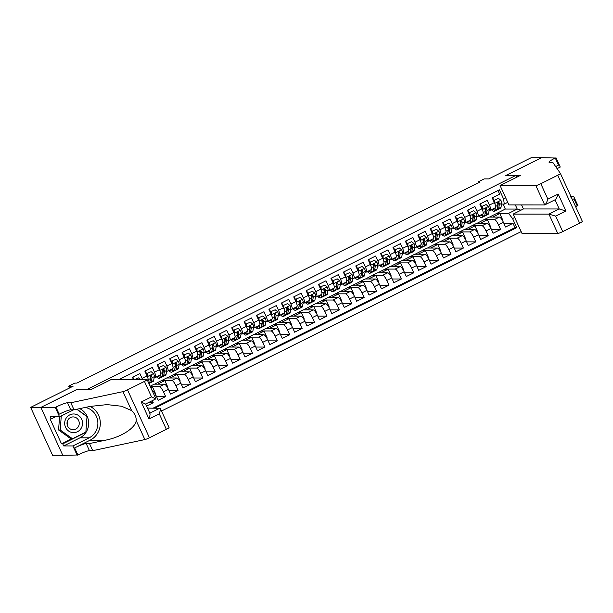 <?xml version="1.0" encoding="UTF-8"?>
<svg xmlns="http://www.w3.org/2000/svg" width="613" height="613" viewBox="0 0 613 613"><rect width="100%" height="100%" fill="white"/><g stroke="black" fill="none" stroke-linecap="round" stroke-linejoin="round"><path stroke-width="0.92" d="M161.495 411.024L521.165 231.622M62.787 455.298L52.588 455.298L30.65 407.384L73.139 386.19L68.618 386.19L69.461 388.029M516.544 177.333L515.702 175.494L505.832 175.494L541.501 157.702L531.226 157.702L488.73 178.889L484.209 178.889L478.01 181.984L478.385 182.82M76.64 389.692L40.933 407.384L30.65 407.384M498.001 190.528L499.664 194.16L492.224 197.876L494.385 202.604L489.427 205.079A5.739 1.487 63.5 0 1 490.346 210.213A5.739 1.487 63.5 0 1 490.155 210.259L489.166 210.259M489.427 205.079L487.258 200.351L479.818 204.06L481.979 208.788L477.021 211.263A5.739 1.487 63.5 0 1 477.941 216.404A5.739 1.487 63.5 0 1 477.749 216.443L476.761 216.443M477.021 211.263L474.853 206.535L467.412 210.251L469.573 214.979L464.616 217.454A5.739 1.487 63.5 0 1 465.535 222.588A5.739 1.487 63.5 0 1 465.344 222.634L464.355 222.634M464.616 217.454L462.447 212.726L455.007 216.443L457.168 221.163L452.21 223.638A5.739 1.487 63.5 0 1 453.122 228.779A5.739 1.487 63.5 0 1 452.938 228.818L451.95 228.818M452.21 223.638L450.042 218.918L442.601 222.626L444.762 227.354L439.805 229.829A5.739 1.487 63.5 0 1 440.716 234.963A5.739 1.487 63.5 0 1 440.532 235.009L439.544 235.009M439.805 229.829L437.636 225.101L430.196 228.818L432.357 233.538L427.399 236.02A5.739 1.487 63.5 0 1 428.311 241.154A5.739 1.487 63.5 0 1 428.127 241.193L427.138 241.193M427.399 236.02L425.23 231.293L417.79 235.001L419.951 239.729L414.993 242.204A5.739 1.487 63.5 0 1 415.905 247.338A5.739 1.487 63.5 0 1 415.721 247.384L414.733 247.384M414.993 242.204L412.825 237.476L405.385 241.193L407.545 245.92L402.588 248.395A5.739 1.487 63.5 0 1 403.5 253.529A5.739 1.487 63.5 0 1 403.308 253.575L402.327 253.575M402.588 248.395L400.419 243.667L392.979 247.376L395.14 252.104L390.182 254.579A5.739 1.487 63.5 0 1 391.094 259.72A5.739 1.487 63.5 0 1 390.902 259.759L389.922 259.759M390.182 254.579L388.014 249.851L380.573 253.567L382.734 258.295L377.777 260.77A5.739 1.487 63.5 0 1 378.688 265.904A5.739 1.487 63.5 0 1 378.497 265.95L377.516 265.95M377.777 260.77L375.608 256.042L368.168 259.759L370.329 264.479L365.371 266.954A5.739 1.487 63.5 0 1 366.283 272.095A5.739 1.487 63.5 0 1 366.091 272.134L365.11 272.134M365.371 266.954L363.202 262.234L355.762 265.942L357.923 270.67L352.965 273.145A5.739 1.487 63.5 0 1 353.877 278.279A5.739 1.487 63.5 0 1 353.686 278.325L352.705 278.325M352.965 273.145L350.797 268.417L343.357 272.134L345.517 276.854L340.56 279.336A5.739 1.487 63.5 0 1 341.472 284.47A5.739 1.487 63.5 0 1 341.28 284.509L340.299 284.509M340.56 279.336L338.391 274.609L330.951 278.317L333.112 283.045L328.154 285.52A5.739 1.487 63.5 0 1 329.066 290.654A5.739 1.487 63.5 0 1 328.875 290.7L327.894 290.7M328.154 285.52L325.986 280.792L318.545 284.509L320.706 289.236L315.749 291.711A5.739 1.487 63.5 0 1 316.66 296.845A5.739 1.487 63.5 0 1 316.469 296.891L315.488 296.891M315.749 291.711L313.58 286.984L306.14 290.692L308.301 295.42L303.343 297.895A5.739 1.487 63.5 0 1 304.255 303.037A5.739 1.487 63.5 0 1 304.063 303.075L303.083 303.075M303.343 297.895L301.175 293.167L293.734 296.884L295.895 301.611L290.93 304.086A5.739 1.487 63.5 0 1 291.849 309.22A5.739 1.487 63.5 0 1 291.658 309.266L290.677 309.266M290.93 304.086L288.769 299.359L281.329 303.075L283.49 307.795L278.524 310.27A5.739 1.487 63.5 0 1 279.444 315.411A5.739 1.487 63.5 0 1 279.252 315.45L278.271 315.45M278.524 310.27L276.363 305.55L268.923 309.259L271.084 313.986L266.119 316.461A5.739 1.487 63.5 0 1 267.038 321.595A5.739 1.487 63.5 0 1 266.847 321.641L265.866 321.641M266.119 316.461L263.958 311.733L256.518 315.45L258.678 320.178L253.713 322.653A5.739 1.487 63.5 0 1 254.633 327.786A5.739 1.487 63.5 0 1 254.441 327.825L253.46 327.825M253.713 322.653L251.552 317.925L244.112 321.633L246.273 326.361L241.307 328.836A5.739 1.487 63.5 0 1 242.227 333.97A5.739 1.487 63.5 0 1 242.035 334.016L241.055 334.016M241.307 328.836L239.147 324.108L231.706 327.825L233.867 332.553L228.902 335.027A5.739 1.487 63.5 0 1 229.821 340.161A5.739 1.487 63.5 0 1 229.63 340.207L228.649 340.207M228.902 335.027L226.741 330.3L219.301 334.008L221.462 338.736L216.496 341.211A5.739 1.487 63.5 0 1 217.416 346.353A5.739 1.487 63.5 0 1 217.224 346.391L216.243 346.391M216.496 341.211L214.335 336.483L206.895 340.2L209.056 344.927L204.091 347.402A5.739 1.487 63.5 0 1 205.01 352.536A5.739 1.487 63.5 0 1 204.819 352.582L203.838 352.582M204.091 347.402L201.93 342.675L194.49 346.391L196.65 351.111L191.685 353.586A5.739 1.487 63.5 0 1 192.605 358.728A5.739 1.487 63.5 0 1 192.413 358.766L191.432 358.766M191.685 353.586L189.524 348.866L182.084 352.575L184.245 357.302L179.28 359.777A5.739 1.487 63.5 0 1 180.199 364.911A5.739 1.487 63.5 0 1 180.007 364.957L179.027 364.957M179.28 359.777L177.119 355.05L169.671 358.766L171.839 363.494L166.874 365.969A5.739 1.487 63.5 0 1 167.793 371.103A5.739 1.487 63.5 0 1 167.602 371.141L166.621 371.141M166.874 365.969L164.713 361.241L157.265 364.95L159.434 369.677L154.468 372.152A5.739 1.487 63.5 0 1 155.388 377.286A5.739 1.487 63.5 0 1 155.196 377.332L154.215 377.332M154.468 372.152L152.308 367.425L144.86 371.141L147.028 375.869L142.063 378.344A5.739 1.487 63.5 0 1 142.576 379.547M142.063 378.344L139.902 373.616L132.454 377.324L133.473 379.547M146.584 406.067L153.242 402.749L148.17 402.749M152.039 390.366A5.739 1.487 -116.5 0 1 156.039 395.546L158.2 400.274L165.648 396.557L156.499 396.557M150.139 386.221L154.231 384.175L164.43 384.182A5.739 1.487 -116.5 0 1 168.445 389.362L170.606 394.082L178.054 390.374L168.904 390.374M154.545 384.175L166.636 377.991L176.835 377.991A5.739 1.487 -116.5 0 1 180.85 383.171L183.011 387.899L190.459 384.182L181.31 384.182M166.951 377.991L179.042 371.8L189.241 371.807A5.739 1.487 -116.5 0 1 193.256 376.987L195.417 381.707L202.865 377.999L193.716 377.999M179.356 371.8L191.448 365.616L201.646 365.616A5.739 1.487 -116.5 0 1 205.661 370.796L207.822 375.524L215.27 371.807L206.121 371.807M191.762 365.616L203.853 359.425L214.052 359.425A5.739 1.487 -116.5 0 1 218.067 364.605L220.228 369.332L227.676 365.624L218.527 365.616M204.167 359.425L216.259 353.241L226.458 353.241A5.739 1.487 -116.5 0 1 230.473 358.421L232.634 363.149L240.081 359.433L230.932 359.433M216.581 353.241L228.664 347.05L238.863 347.05A5.739 1.487 -116.5 0 1 242.878 352.23L245.039 356.958L252.487 353.241L243.338 353.241M228.986 347.05L241.07 340.859L251.269 340.866A5.739 1.487 -116.5 0 1 255.284 346.046L257.445 350.766L264.893 347.058L255.744 347.058M241.392 340.859L253.476 334.675L263.674 334.675A5.739 1.487 -116.5 0 1 267.689 339.855L269.85 344.583L277.298 340.866L268.149 340.866M253.797 334.675L265.881 328.484L276.08 328.491A5.739 1.487 -116.5 0 1 280.095 333.671L282.256 338.391L289.704 334.683L280.555 334.683M266.203 328.484L278.287 322.3L288.485 322.3A5.739 1.487 -116.5 0 1 292.501 327.48L294.661 332.208L302.109 328.491L292.968 328.491M278.608 322.3L290.692 316.109L300.891 316.109A5.739 1.487 -116.5 0 1 304.906 321.289L307.067 326.016L314.515 322.308L305.374 322.3M291.014 316.109L303.098 309.925L313.297 309.925A5.739 1.487 -116.5 0 1 317.312 315.105L319.48 319.833L326.921 316.116L317.779 316.116M303.42 309.925L315.503 303.734L325.702 303.734A5.739 1.487 -116.5 0 1 329.717 308.914L331.886 313.641L339.326 309.925L330.185 309.925M315.825 303.734L327.909 297.543L338.108 297.55A5.739 1.487 -116.5 0 1 342.123 302.73L344.291 307.45L351.732 303.741L342.59 303.741M328.231 297.543L340.315 291.359L350.513 291.359A5.739 1.487 -116.5 0 1 354.529 296.539L356.697 301.267L364.137 297.55L354.996 297.55M340.636 291.359L352.72 285.168L362.919 285.175A5.739 1.487 -116.5 0 1 366.934 290.355L369.103 295.075L376.543 291.367L367.402 291.367M353.042 285.168L365.126 278.984L375.325 278.984A5.739 1.487 -116.5 0 1 379.34 284.164L381.508 288.892L388.949 285.175L379.807 285.175M365.448 278.984L377.531 272.793L387.73 272.793A5.739 1.487 -116.5 0 1 391.745 277.973L393.914 282.7L401.354 278.992L392.213 278.984M377.853 272.793L389.937 266.609L400.136 266.609A5.739 1.487 -116.5 0 1 404.151 271.789L406.319 276.517L413.76 272.8L404.618 272.8M390.259 266.609L402.343 260.418L412.541 260.418A5.739 1.487 -116.5 0 1 416.556 265.598L418.725 270.325L426.165 266.609L417.024 266.609M402.664 260.418L414.748 254.226L424.947 254.234A5.739 1.487 -116.5 0 1 428.962 259.414L431.131 264.134L438.571 260.425L429.429 260.425M415.07 254.226L427.154 248.043L437.353 248.043A5.739 1.487 -116.5 0 1 441.368 253.223L443.536 257.95L450.976 254.234L441.835 254.234M427.476 248.043L439.559 241.851L449.758 241.859A5.739 1.487 -116.5 0 1 453.773 247.039L455.942 251.759L463.382 248.05L454.241 248.05M439.881 241.851L451.965 235.668L462.164 235.668A5.739 1.487 -116.5 0 1 466.179 240.848L468.347 245.575L475.788 241.859L466.646 241.859M452.287 235.668L464.37 229.477L474.569 229.477A5.739 1.487 -116.5 0 1 478.584 234.656L480.753 239.384L488.193 235.676L479.052 235.668M464.692 229.477L476.776 223.293L486.975 223.293A5.739 1.487 -116.5 0 1 490.99 228.473L493.159 233.201L500.599 229.484L491.457 229.484M485.825 210.251L485.32 210.251M473.42 216.443L472.907 216.443M461.014 222.634L460.501 222.634M448.609 228.818L448.095 228.818M436.203 235.009L435.69 235.009M423.798 241.193L423.284 241.193M411.392 247.384L410.879 247.384M398.986 253.567L398.473 253.567M386.581 259.759L386.067 259.759M374.175 265.95L373.662 265.95M361.77 272.134L361.256 272.134M349.364 278.325L348.851 278.325M336.958 284.509L336.445 284.509M324.553 290.7L324.039 290.7M312.147 296.884L311.634 296.884M299.742 303.075L299.228 303.075M287.336 309.266L286.823 309.266M274.93 315.45L274.417 315.45M262.525 321.641L262.012 321.641M250.119 327.825L249.606 327.825M237.714 334.016L237.2 334.016M225.3 340.2L224.795 340.2M212.895 346.391L212.389 346.391M200.489 352.582L199.984 352.582M188.084 358.766L187.578 358.766M175.678 364.957L175.172 364.957M163.273 371.141L162.767 371.141M150.867 377.332L150.361 377.332M68.618 386.19L74.817 383.094L76.878 383.094L480.063 181.984L478.01 181.984M515.702 175.494L86.51 389.692M507.756 202.336L504.284 204.068L503.557 198.888L499.411 189.823L119.06 379.547M503.557 198.888L505.687 197.823M514.698 217.508L512.568 218.573L516.721 227.638L154.92 408.105M477.098 223.293L484.224 219.577L494.423 219.577A5.739 1.487 63.5 0 1 498.438 224.756L500.599 229.484M484.224 219.577L489.182 217.102L499.38 217.102L494.423 219.577M471.818 225.768L482.017 225.768A5.739 1.487 63.5 0 1 486.032 230.948L488.193 235.676M459.413 231.952L469.612 231.952A5.739 1.487 63.5 0 1 473.627 237.131L475.788 241.859M447.007 238.143L457.206 238.143A5.739 1.487 63.5 0 1 461.221 243.323L463.382 248.05M434.602 244.326L444.8 244.334A5.739 1.487 63.5 0 1 448.816 249.514L450.976 254.234M422.196 250.518L432.395 250.518A5.739 1.487 63.5 0 1 436.41 255.698L438.571 260.425M409.79 256.701L419.989 256.709A5.739 1.487 63.5 0 1 424.004 261.889L426.165 266.609M397.385 262.893L407.584 262.893A5.739 1.487 63.5 0 1 411.599 268.073L413.76 272.8M384.979 269.084L395.178 269.084A5.739 1.487 63.5 0 1 399.193 274.264L401.354 278.992M372.574 275.268L382.765 275.268A5.739 1.487 63.5 0 1 386.788 280.447L388.949 285.175M360.168 281.459L370.359 281.459A5.739 1.487 63.5 0 1 374.382 286.639L376.543 291.367M347.763 287.643L357.954 287.65A5.739 1.487 63.5 0 1 361.976 292.83L364.137 297.55M335.357 293.834L345.548 293.834A5.739 1.487 63.5 0 1 349.571 299.014L351.732 303.741M322.944 300.018L333.143 300.025A5.739 1.487 63.5 0 1 337.165 305.205L339.326 309.925M310.538 306.209L320.737 306.209A5.739 1.487 63.5 0 1 324.76 311.389L326.921 316.116M298.133 312.4L308.331 312.4A5.739 1.487 63.5 0 1 312.354 317.58L314.515 322.308M285.727 318.584L295.926 318.584A5.739 1.487 63.5 0 1 299.941 323.764L302.109 328.491M273.321 324.775L283.52 324.775A5.739 1.487 63.5 0 1 287.535 329.955L289.704 334.683M260.916 330.959L271.115 330.966A5.739 1.487 63.5 0 1 275.13 336.146L277.298 340.866M248.51 337.15L258.709 337.15A5.739 1.487 63.5 0 1 262.724 342.33L264.893 347.058M236.105 343.334L246.303 343.341A5.739 1.487 63.5 0 1 250.319 348.521L252.487 353.241M223.699 349.525L233.898 349.525A5.739 1.487 63.5 0 1 237.913 354.705L240.081 359.433M211.293 355.716L221.492 355.716A5.739 1.487 63.5 0 1 225.507 360.896L227.676 365.624M198.888 361.9L209.087 361.9A5.739 1.487 63.5 0 1 213.102 367.08L215.27 371.807M186.482 368.091L196.681 368.091A5.739 1.487 63.5 0 1 200.696 373.271L202.865 377.999M174.077 374.275L184.275 374.282A5.739 1.487 63.5 0 1 188.291 379.462L190.459 384.182M161.671 380.466L171.87 380.466A5.739 1.487 63.5 0 1 175.885 385.646L178.054 390.374M150.338 386.65L159.464 386.657A5.739 1.487 63.5 0 1 163.479 391.837L165.648 396.557M153.189 408.105L514.989 227.638L513.004 223.293L503.863 223.293M499.38 217.102A5.739 1.487 -116.5 0 1 503.396 222.281L505.564 227.009L513.004 223.293M152.3 400.687L153.242 402.749M504.284 204.068L501.572 204.068M498.231 204.068L497.725 204.068M76.594 389.6L86.464 389.6M489.503 217.102L505.311 209.056L517.234 209.056L515.334 204.911M505.311 209.056L503.028 204.068M496.63 213.385L508.552 213.393L517.234 209.056L520.989 210.19M150.775 387.6L152.407 386.78L150.4 386.78M154.982 393.531L155.403 393.324L152.407 386.78M147.787 381.079L147.948 381.002A5.739 1.487 -116.5 0 0 147.028 375.869M157.633 384.175L164.813 380.596L161.732 380.596M167.387 387.347L167.809 387.132L164.813 380.596M155.388 377.286L160.353 374.811A5.739 1.487 -116.5 0 0 159.434 369.677M170.039 377.991L177.218 374.405L174.138 374.405M179.793 381.156L180.214 380.949L177.218 374.405M167.793 371.103L172.759 368.628A5.739 1.487 -116.5 0 0 171.839 363.494M182.444 371.8L189.624 368.221L186.544 368.221M192.198 374.964L192.62 374.758L189.624 368.221M180.199 364.911L185.164 362.436A5.739 1.487 -116.5 0 0 184.245 357.302M194.85 365.616L202.037 362.03L198.949 362.03M204.604 368.781L205.026 368.574L202.037 362.03M192.605 358.728L197.57 356.253A5.739 1.487 -116.5 0 0 196.65 351.111M207.255 359.425L214.443 355.846L211.355 355.839M217.017 362.589L217.431 362.383L214.443 355.846M205.01 352.536L209.975 350.061A5.739 1.487 -116.5 0 0 209.056 344.927M219.661 353.241L226.848 349.655L223.76 349.655M229.423 356.406L229.837 356.191L226.848 349.655M217.416 346.353L222.381 343.878A5.739 1.487 -116.5 0 0 221.462 338.736M232.066 347.05L239.254 343.464L236.166 343.464M241.829 350.215L242.242 350.008L239.254 343.464M229.821 340.161L234.787 337.686A5.739 1.487 -116.5 0 0 233.867 332.553M244.472 340.859L251.659 337.28L248.571 337.28M254.234 344.031L254.648 343.816L251.659 337.28M242.227 333.97L247.192 331.495A5.739 1.487 -116.5 0 0 246.273 326.361M256.878 334.675L264.065 331.089L260.977 331.089M266.64 337.84L267.053 337.633L264.065 331.089M254.633 327.786L259.598 325.311A5.739 1.487 -116.5 0 0 258.678 320.178M269.283 328.484L276.471 324.905L273.383 324.905M279.045 331.648L279.459 331.441L276.471 324.905M267.038 321.595L272.003 319.12A5.739 1.487 -116.5 0 0 271.084 313.986M281.689 322.3L288.876 318.714L285.788 318.714M291.451 325.465L291.865 325.258L288.876 318.714M279.444 315.411L284.409 312.936A5.739 1.487 -116.5 0 0 283.49 307.795M294.094 316.109L301.282 312.53L298.194 312.523M303.856 319.273L304.27 319.066L301.282 312.53M291.849 309.22L296.815 306.745A5.739 1.487 -116.5 0 0 295.895 301.611M306.5 309.925L313.687 306.339L310.599 306.339M316.262 313.09L316.676 312.875L313.687 306.339M304.255 303.037L309.22 300.562A5.739 1.487 -116.5 0 0 308.301 295.42M318.906 303.734L326.093 300.148L323.005 300.148M328.668 306.898L329.081 306.692L326.093 300.148M316.66 296.845L321.626 294.37A5.739 1.487 -116.5 0 0 320.706 289.236M331.311 297.543L338.499 293.964L335.411 293.964M341.073 300.715L341.487 300.5L338.499 293.964M329.066 290.654L334.031 288.179A5.739 1.487 -116.5 0 0 333.112 283.045M343.717 291.359L350.904 287.773L347.816 287.773M353.479 294.524L353.893 294.317L350.904 287.773M341.472 284.47L346.437 281.995A5.739 1.487 -116.5 0 0 345.517 276.854M356.122 285.168L363.31 281.589L360.222 281.589M365.884 288.332L366.298 288.125L363.31 281.589M353.877 278.279L358.843 275.804A5.739 1.487 -116.5 0 0 357.923 270.67M368.528 278.984L375.715 275.398L372.627 275.398M378.29 282.149L378.711 281.942L375.715 275.398M366.283 272.095L371.248 269.62A5.739 1.487 -116.5 0 0 370.329 264.479M380.934 272.793L388.121 269.214L385.033 269.207M390.696 275.957L391.117 275.75L388.121 269.214M378.688 265.904L383.654 263.429A5.739 1.487 -116.5 0 0 382.734 258.295M393.339 266.609L400.527 263.023L397.439 263.023M403.101 269.774L403.523 269.559L400.527 263.023M391.094 259.72L396.059 257.245A5.739 1.487 -116.5 0 0 395.14 252.104M405.745 260.418L412.932 256.832L409.844 256.832M415.507 263.582L415.928 263.375L412.932 256.832M403.5 253.529L408.465 251.054A5.739 1.487 -116.5 0 0 407.545 245.92M418.15 254.226L425.338 250.648L422.25 250.648M427.912 257.399L428.334 257.184L425.338 250.648M415.905 247.338L420.87 244.863A5.739 1.487 -116.5 0 0 419.951 239.729M430.556 248.043L437.743 244.457L434.655 244.457M440.318 251.207L440.739 251.001L437.743 244.457M428.311 241.154L433.276 238.679A5.739 1.487 -116.5 0 0 432.357 233.538M442.961 241.851L450.149 238.273L447.061 238.273M452.723 245.016L453.145 244.809L450.149 238.273M440.716 234.963L445.682 232.488A5.739 1.487 -116.5 0 0 444.762 227.354M455.367 235.668L462.554 232.082L459.466 232.082M465.129 238.832L465.551 238.626L462.554 232.082M453.122 228.779L458.087 226.304A5.739 1.487 -116.5 0 0 457.168 221.163M467.773 229.477L474.96 225.898L471.872 225.891M477.535 232.641L477.956 232.434L474.96 225.898M465.535 222.588L470.493 220.113A5.739 1.487 -116.5 0 0 469.573 214.979M480.178 223.293L487.366 219.707L484.285 219.707M489.94 226.458L490.362 226.243L487.366 219.707M477.941 216.404L482.898 213.929A5.739 1.487 -116.5 0 0 481.979 208.788M492.584 217.102L499.771 213.516L496.691 213.516M502.346 220.266L502.767 220.059L499.771 213.516M514.989 227.638L516.721 227.638M512.568 218.573L508.552 213.393M490.346 210.213L495.304 207.738A5.739 1.487 -116.5 0 0 494.385 202.604M74.311 413.997A9.325 8.934 90 0 0 64.71 422.572A9.325 8.934 90 0 0 72.924 432.602A9.325 8.934 90 0 0 82.525 424.02A9.325 8.934 90 0 0 74.311 413.997M73.606 416.932A6.383 6.122 90 0 0 67.016 423.047A6.383 6.122 90 0 0 73.131 429.682A6.383 6.122 90 0 0 79.246 423.545A6.383 6.122 90 0 0 73.606 416.932M76.748 409.262L87.015 416.618L85.858 432.065L72.464 438.747L70.817 438.747L58.58 429.981L59.561 416.809L55.262 407.423L40.872 407.415L76.41 389.692L90.801 389.692L111.152 379.547L146.921 379.554A4.306 0.529 -24.6 0 1 147.12 379.616A4.306 0.529 -24.6 0 1 144.438 381.409L127.504 389.853L149.434 437.766A4.306 0.529 155.4 0 1 144.883 439.567L92.732 450.662L89.437 450.662A10.046 1.241 -24.6 0 0 77.882 454.992L62.802 455.329L40.872 407.415M72.464 438.747L60.227 429.981L61.269 415.951M58.58 429.981L60.227 429.981M67.208 421.706A6.383 6.122 -90 0 1 67.208 424.893M92.732 450.662L89.483 443.567L105.474 440.172C120.922 437.261 135.435 428.035 136.209 420.618C136.308 416.809 134.776 413.476 131.626 410.603L121.642 406.25L107.122 404.611L90.034 406.434L74.043 409.836L70.748 409.836A10.046 1.241 -24.6 0 0 59.185 414.173L55.944 407.078L55.262 407.423M74.043 409.836L70.794 402.749L67.507 402.749A10.046 1.241 -24.6 0 0 55.944 407.078M105.474 440.172L90.142 440.165L74.633 447.904A10.046 1.241 -24.6 0 1 86.195 443.567L89.483 443.567M147.511 408.097L160.254 408.304L169.05 427.522A4.306 0.529 155.4 0 1 166.368 429.315L149.434 437.766M131.626 410.603L122.952 391.653L70.794 402.749M79.69 408.641A16.145 15.471 -90 0 1 88.678 423.192A16.145 15.471 -90 0 1 79.874 437.866L63.683 445.942L62.741 443.866L85.843 432.349L87.031 416.403L76.993 409.216M55.446 416.809L51.293 418.878L50.059 418.878L61.507 443.866L62.741 443.866M51.293 418.878L50.35 416.809L59.561 416.809L73.529 409.836M77.192 455.329L72.901 445.942L89.084 437.866A16.145 15.471 90 0 0 97.758 421.231A16.145 15.471 90 0 0 85.314 407.438M63.683 445.942L72.901 445.942M90.142 440.165A18.689 17.907 90 0 0 100.325 423.284A18.689 17.907 90 0 0 90.111 406.419M122.952 391.653A4.306 0.529 -24.6 0 0 127.504 389.853M85.291 432.349L85.843 432.349M61.507 443.866L71.775 438.747M166.368 429.315L159.288 413.844C160.384 410.381 160.614 408.465 159.993 408.105L149.833 413.17M159.288 413.844L148.99 418.978C150.085 415.514 150.323 413.606 149.702 413.239M148.99 418.978L141.228 402.021L145.488 404.044M141.228 402.021L151.518 396.879L155.786 398.91M147.12 379.616L155.917 398.841L145.641 404.013M521.579 204.911L523.441 208.964L513.142 214.098L522.008 233.461L557.776 233.469L548.919 214.106L559.217 208.972L555.018 199.807M513.142 214.098L548.919 214.106L555.654 216.136L562.734 231.607L579.668 223.163L557.738 175.257A4.306 0.529 -24.6 0 0 560.412 173.464A4.306 0.529 -24.6 0 0 560.412 173.448L552.757 162.345L549.47 162.345A10.046 1.241 155.4 0 1 549.018 162.192A10.046 1.241 155.4 0 1 555.278 158.016L541.563 157.671L506.062 175.494M506.024 175.395L520.414 175.402L500.07 185.547L535.846 185.555A4.306 0.529 -24.6 0 0 540.804 183.701L557.738 175.257M570.465 196.191L573.592 196.191L577.89 205.585L577.208 205.922A10.046 1.241 155.4 0 0 575.645 206.727M555.96 157.671L560.251 167.058L557.094 168.636M500.07 185.547L508.936 204.911L544.704 204.918L535.846 185.555M572.128 199.746L573.967 198.834L577.208 205.922M571.002 197.486L573.592 196.191M560.42 173.471L582.342 221.362A4.306 0.529 155.4 0 1 582.35 221.37A4.306 0.529 155.4 0 1 579.668 223.163M562.734 231.607A4.306 0.529 155.4 0 1 557.776 233.469M569.086 192.398L560.412 173.464M582.35 221.37L573.668 202.413M555.692 166.606A10.046 1.241 155.4 0 1 558.52 165.104L555.278 158.016M572.144 199.777A10.046 1.241 155.4 0 1 573.967 198.834M523.441 208.964L559.217 208.972L565.945 211.002L555.654 216.136M540.804 183.701L547.884 199.171C546.635 202.635 545.578 204.55 544.704 204.918L555.179 199.731M547.884 199.171L558.182 194.037C556.933 197.501 555.868 199.417 555.003 199.777M134.04 379.547A9.111 2.352 63.5 0 1 133.243 377.937A4.521 1.172 -116.5 0 0 132.845 377.133M140.829 379.547L138.73 377.846L135.312 379.547M138.73 377.846L134.776 379.547M151.135 371.654L146.875 373.516L151.135 371.654L153.564 373.631A3.801 0.981 63.5 0 1 154.338 376.627L153.664 380.474A10.98 2.835 63.5 0 1 153.104 381.447L150.744 382.619A10.98 2.835 -116.5 0 0 151.311 381.646L151.978 377.807A3.801 0.981 -116.5 0 0 151.595 375.777L150.469 375.409L150.108 376.52A3.801 0.981 63.5 0 1 150.492 378.55L149.817 382.389A10.98 2.835 63.5 0 1 149.258 383.363L148.913 383.531M146.867 374.137A9.111 2.352 63.5 0 1 145.649 371.746A4.521 1.172 -116.5 0 0 145.25 370.942M147.411 373.516L147.358 376.635L153.503 373.578M146.844 375.47L146.875 373.516M149.787 382.558A10.98 2.835 -116.5 0 0 150.744 382.619M151.595 375.777L151.005 375.777A1.939 0.498 63.5 0 1 151.051 376.298L150.384 380.144A9.111 2.352 63.5 0 1 150.093 380.811M159.005 375.485L158.943 375.869A9.111 2.352 63.5 0 1 158.476 376.681A9.111 2.352 63.5 0 1 157.219 376.374M160.315 374.834L159.87 377.378A10.98 2.835 63.5 0 1 159.303 378.351A10.98 2.835 63.5 0 1 156.43 376.765M163.541 365.471L159.288 367.325L163.541 365.471L165.97 367.44A3.801 0.981 63.5 0 1 166.744 370.444L166.069 374.282A10.98 2.835 63.5 0 1 165.51 375.256L163.15 376.428A10.98 2.835 -116.5 0 0 163.717 375.455L164.384 371.616A3.801 0.981 -116.5 0 0 164 369.585L162.874 369.225L162.514 370.329A3.801 0.981 63.5 0 1 162.897 372.359L162.223 376.198A10.98 2.835 63.5 0 1 161.663 377.171L159.303 378.351M159.273 367.946A9.111 2.352 63.5 0 1 158.054 365.563A4.521 1.172 -116.5 0 0 157.656 364.758M159.817 367.325L159.763 370.444L165.908 367.394M159.25 369.279L159.288 367.325M162.192 376.374A10.98 2.835 -116.5 0 0 163.15 376.428M164 369.585L163.41 369.585A1.939 0.498 63.5 0 1 163.456 370.114L162.79 373.953A9.111 2.352 63.5 0 1 162.499 374.627M171.418 369.294L171.349 369.685A9.111 2.352 63.5 0 1 170.881 370.49A9.111 2.352 63.5 0 1 169.625 370.191M172.72 368.643L172.276 371.187A10.98 2.835 63.5 0 1 171.709 372.16A10.98 2.835 63.5 0 1 168.836 370.581M175.946 359.279L171.694 361.134L175.946 359.279L178.375 361.249A3.801 0.981 63.5 0 1 179.149 364.252L178.475 368.091A10.98 2.835 63.5 0 1 177.916 369.064L175.556 370.244A10.98 2.835 -116.5 0 0 176.123 369.271L176.789 365.425A3.801 0.981 -116.5 0 0 176.406 363.402L175.28 363.034L174.92 364.137A3.801 0.981 63.5 0 1 175.303 366.168L174.628 370.014A10.98 2.835 63.5 0 1 174.069 370.988L171.709 372.16M171.678 361.762A9.111 2.352 63.5 0 1 170.46 359.371A4.521 1.172 -116.5 0 0 170.062 358.567M172.222 361.134L172.169 364.26L178.314 361.203M171.655 363.095L171.694 361.134M174.598 370.183A10.98 2.835 -116.5 0 0 175.556 370.244M176.406 363.402L175.816 363.402A1.939 0.498 63.5 0 1 175.862 363.923L175.195 367.769A9.111 2.352 63.5 0 1 174.904 368.436M183.823 363.111L183.754 363.494A9.111 2.352 63.5 0 1 183.287 364.306A9.111 2.352 63.5 0 1 182.03 363.999M185.126 362.459L184.682 365.003A10.98 2.835 63.5 0 1 184.115 365.976A10.98 2.835 63.5 0 1 181.249 364.39M188.352 353.096L184.099 354.95L188.352 353.096L190.781 355.065A3.801 0.981 63.5 0 1 191.555 358.061L190.881 361.908A10.98 2.835 63.5 0 1 190.321 362.881L187.961 364.053A10.98 2.835 -116.5 0 0 188.528 363.08L189.195 359.241A3.801 0.981 -116.5 0 0 188.812 357.21L187.685 356.85L187.325 357.954A3.801 0.981 63.5 0 1 187.708 359.984L187.042 363.823A10.98 2.835 63.5 0 1 186.475 364.796L184.115 365.976M184.084 355.571A9.111 2.352 63.5 0 1 182.866 353.188A4.521 1.172 -116.5 0 0 182.467 352.383M184.628 354.95L184.574 358.069L190.72 355.011M184.061 356.904L184.099 354.95M187.003 363.999A10.98 2.835 -116.5 0 0 187.961 364.053M188.812 357.21L188.222 357.21A1.939 0.498 63.5 0 1 188.268 357.739L187.601 361.578A9.111 2.352 63.5 0 1 187.31 362.252M196.229 356.919L196.16 357.31A9.111 2.352 63.5 0 1 195.693 358.115A9.111 2.352 63.5 0 1 194.436 357.808M197.532 356.268L197.087 358.812A10.98 2.835 63.5 0 1 196.52 359.785A10.98 2.835 63.5 0 1 193.654 358.207M200.757 346.904L196.505 348.759L200.757 346.904L203.187 348.874A3.801 0.981 63.5 0 1 203.96 351.877L203.286 355.716A10.98 2.835 63.5 0 1 202.727 356.689L200.367 357.869A10.98 2.835 -116.5 0 0 200.934 356.896L201.6 353.05A3.801 0.981 -116.5 0 0 201.217 351.019L200.091 350.659L199.731 351.762A3.801 0.981 63.5 0 1 200.114 353.793L199.447 357.64A10.98 2.835 63.5 0 1 198.88 358.613L196.52 359.785M196.489 349.387A9.111 2.352 63.5 0 1 195.271 346.996A4.521 1.172 -116.5 0 0 194.873 346.192M197.034 348.759L196.98 351.877M196.466 350.72L196.505 348.759M199.409 357.808A10.98 2.835 -116.5 0 0 200.367 357.869M201.217 351.019L200.627 351.019A1.939 0.498 63.5 0 1 200.673 351.548L200.007 355.387A9.111 2.352 63.5 0 1 199.715 356.061M208.635 350.728L208.566 351.119A9.111 2.352 63.5 0 1 208.098 351.931A9.111 2.352 63.5 0 1 206.842 351.624M209.937 350.084L209.493 352.621A10.98 2.835 63.5 0 1 208.926 353.601A10.98 2.835 63.5 0 1 206.06 352.015M213.163 340.713L208.91 342.575L213.163 340.713L215.592 342.69A3.801 0.981 63.5 0 1 216.366 345.686L215.692 349.533A10.98 2.835 63.5 0 1 215.132 350.506L212.772 351.678A10.98 2.835 -116.5 0 0 213.339 350.705L214.006 346.866A3.801 0.981 -116.5 0 0 213.623 344.835L212.496 344.475L212.136 345.579A3.801 0.981 63.5 0 1 212.519 347.609L211.853 351.448A10.98 2.835 63.5 0 1 211.286 352.421L208.926 353.601M208.895 343.196A9.111 2.352 63.5 0 1 207.677 340.813A4.521 1.172 -116.5 0 0 207.278 340.008M209.439 342.575L209.385 345.694L215.531 342.636M208.872 344.529L208.91 342.575M211.814 351.617A10.98 2.835 -116.5 0 0 212.772 351.678M213.623 344.835L213.033 344.835A1.939 0.498 63.5 0 1 213.079 345.357L212.412 349.203A9.111 2.352 63.5 0 1 212.121 349.87M221.04 344.544L220.971 344.935A9.111 2.352 63.5 0 1 220.504 345.74A9.111 2.352 63.5 0 1 219.247 345.433M222.343 343.893L221.898 346.437A10.98 2.835 63.5 0 1 221.331 347.41A10.98 2.835 63.5 0 1 218.466 345.832M225.569 334.529L221.316 336.384L225.569 334.529L227.998 336.499A3.801 0.981 63.5 0 1 228.772 339.502L228.097 343.341A10.98 2.835 63.5 0 1 227.538 344.314L225.178 345.494A10.98 2.835 -116.5 0 0 225.745 344.521L226.412 340.675A3.801 0.981 -116.5 0 0 226.028 338.644L224.902 338.284L224.542 339.387A3.801 0.981 63.5 0 1 224.925 341.418L224.258 345.257A10.98 2.835 63.5 0 1 223.691 346.238L221.331 347.41M221.301 337.004A9.111 2.352 63.5 0 1 220.082 334.621A4.521 1.172 -116.5 0 0 219.684 333.817M221.845 336.384L221.791 339.502M221.278 338.338L221.316 336.384M224.22 345.433A10.98 2.835 -116.5 0 0 225.178 345.494M226.028 338.644L225.438 338.644A1.939 0.498 63.5 0 1 225.484 339.173L224.818 343.012A9.111 2.352 63.5 0 1 224.527 343.686M233.446 338.353L233.377 338.744A9.111 2.352 63.5 0 1 232.909 339.556A9.111 2.352 63.5 0 1 231.653 339.25M234.748 337.702L234.304 340.246A10.98 2.835 63.5 0 1 233.737 341.219A10.98 2.835 63.5 0 1 230.871 339.64M237.974 328.338L233.722 330.2L237.974 328.338L240.403 330.315A3.801 0.981 63.5 0 1 241.177 333.311L240.511 337.158A10.98 2.835 63.5 0 1 239.944 338.131L237.583 339.303A10.98 2.835 -116.5 0 0 238.15 338.33L238.817 334.491A3.801 0.981 -116.5 0 0 238.442 332.461L237.308 332.093L236.947 333.204A3.801 0.981 63.5 0 1 237.331 335.234L236.664 339.073A10.98 2.835 63.5 0 1 236.097 340.046L233.737 341.219M233.706 330.821A9.111 2.352 63.5 0 1 232.488 328.43A4.521 1.172 -116.5 0 0 232.089 327.626M234.25 330.2L234.197 333.319L240.342 330.261M233.683 332.154L233.722 330.2M236.626 339.242A10.98 2.835 -116.5 0 0 237.583 339.303M238.442 332.461L237.844 332.461A1.939 0.498 63.5 0 1 237.89 332.982L237.223 336.828A9.111 2.352 63.5 0 1 236.932 337.495M245.851 332.169L245.782 332.553A9.111 2.352 63.5 0 1 245.315 333.365A9.111 2.352 63.5 0 1 244.058 333.058M247.154 331.518L246.71 334.062A10.98 2.835 63.5 0 1 246.142 335.035A10.98 2.835 63.5 0 1 243.277 333.449M250.38 322.154L246.127 324.009L250.38 322.154L252.809 324.124A3.801 0.981 63.5 0 1 253.583 327.127L252.916 330.966A10.98 2.835 63.5 0 1 252.349 331.94L249.989 333.112A10.98 2.835 -116.5 0 0 250.556 332.139L251.223 328.3A3.801 0.981 -116.5 0 0 250.847 326.269L249.713 325.909L249.353 327.013A3.801 0.981 63.5 0 1 249.736 329.043L249.07 332.882A10.98 2.835 63.5 0 1 248.503 333.855L246.142 335.035M246.112 324.629A9.111 2.352 63.5 0 1 244.894 322.246A4.521 1.172 -116.5 0 0 244.495 321.442M246.656 324.009L246.602 327.127M246.089 325.963L246.127 324.009M249.031 333.058A10.98 2.835 -116.5 0 0 249.989 333.112M250.847 326.269L250.25 326.269A1.939 0.498 63.5 0 1 250.296 326.798L249.629 330.637A9.111 2.352 63.5 0 1 249.338 331.311M258.257 325.978L258.188 326.369A9.111 2.352 63.5 0 1 257.721 327.173A9.111 2.352 63.5 0 1 256.464 326.875M259.56 325.327L259.115 327.871A10.98 2.835 63.5 0 1 258.548 328.844A10.98 2.835 63.5 0 1 255.682 327.265M262.785 315.963L258.533 317.818L262.785 315.963L265.214 317.932A3.801 0.981 63.5 0 1 265.988 320.936L265.322 324.775A10.98 2.835 63.5 0 1 264.755 325.748L262.395 326.928A10.98 2.835 -116.5 0 0 262.962 325.955L263.628 322.109A3.801 0.981 -116.5 0 0 263.253 320.086L262.119 319.718L261.759 320.821A3.801 0.981 63.5 0 1 262.142 322.852L261.475 326.698A10.98 2.835 63.5 0 1 260.908 327.671L258.548 328.844M258.517 318.446A9.111 2.352 63.5 0 1 257.299 316.055A4.521 1.172 -116.5 0 0 256.901 315.251M259.061 317.818L259.008 320.944M258.494 319.779L258.533 317.818M261.437 326.867A10.98 2.835 -116.5 0 0 262.395 326.928M263.253 320.086L262.655 320.086A1.939 0.498 63.5 0 1 262.701 320.607L262.035 324.453A9.111 2.352 63.5 0 1 261.743 325.12M270.662 319.794L270.594 320.178A9.111 2.352 63.5 0 1 270.126 320.99A9.111 2.352 63.5 0 1 268.869 320.683M271.965 319.143L271.521 321.687A10.98 2.835 63.5 0 1 270.954 322.66A10.98 2.835 63.5 0 1 268.088 321.074M275.191 309.78L270.938 311.634L275.191 309.78L277.62 311.749A3.801 0.981 63.5 0 1 278.394 314.745L277.727 318.591A10.98 2.835 63.5 0 1 277.16 319.565L274.8 320.737A10.98 2.835 -116.5 0 0 275.367 319.764L276.034 315.925A3.801 0.981 -116.5 0 0 275.658 313.894L274.524 313.534L274.164 314.638A3.801 0.981 63.5 0 1 274.547 316.668L273.881 320.507A10.98 2.835 63.5 0 1 273.314 321.48L270.954 322.66M270.923 312.255A9.111 2.352 63.5 0 1 269.705 309.871A4.521 1.172 -116.5 0 0 269.314 309.067M271.467 311.634L271.413 314.753M270.9 313.588L270.938 311.634M273.842 320.683A10.98 2.835 -116.5 0 0 274.8 320.737M275.658 313.894L275.061 313.894A1.939 0.498 63.5 0 1 275.107 314.423L274.44 318.262A9.111 2.352 63.5 0 1 274.149 318.936M283.068 313.603L282.999 313.994A9.111 2.352 63.5 0 1 282.532 314.798A9.111 2.352 63.5 0 1 281.275 314.492M284.371 312.952L283.926 315.496A10.98 2.835 63.5 0 1 283.359 316.469A10.98 2.835 63.5 0 1 280.493 314.89M287.597 303.588L283.344 305.443L287.597 303.588L290.026 305.558A3.801 0.981 63.5 0 1 290.8 308.561L290.133 312.4A10.98 2.835 63.5 0 1 289.566 313.373L287.206 314.553A10.98 2.835 -116.5 0 0 287.773 313.58L288.439 309.734A3.801 0.981 -116.5 0 0 288.064 307.703L286.93 307.343L286.57 308.446A3.801 0.981 63.5 0 1 286.953 310.477L286.286 314.323A10.98 2.835 63.5 0 1 285.719 315.297L283.359 316.469M283.329 306.071A9.111 2.352 63.5 0 1 282.11 303.68A4.521 1.172 -116.5 0 0 281.719 302.876M283.873 305.443L283.827 308.561L289.964 305.512M283.306 307.404L283.344 305.443M286.248 314.492A10.98 2.835 -116.5 0 0 287.206 314.553M288.064 307.703L287.466 307.703A1.939 0.498 63.5 0 1 287.512 308.232L286.846 312.071A9.111 2.352 63.5 0 1 286.555 312.745M295.474 307.412L295.405 307.803A9.111 2.352 63.5 0 1 294.937 308.615A9.111 2.352 63.5 0 1 293.681 308.308M296.776 306.768L296.332 309.304A10.98 2.835 63.5 0 1 295.765 310.285A10.98 2.835 63.5 0 1 292.899 308.699M300.002 297.397L295.75 299.259L300.002 297.397L302.431 299.374A3.801 0.981 63.5 0 1 303.205 302.37L302.538 306.216A10.98 2.835 63.5 0 1 301.971 307.19L299.611 308.362A10.98 2.835 -116.5 0 0 300.178 307.389L300.845 303.55A3.801 0.981 -116.5 0 0 300.47 301.519L299.336 301.159L298.975 302.263A3.801 0.981 63.5 0 1 299.359 304.293L298.692 308.132A10.98 2.835 63.5 0 1 298.125 309.105L295.765 310.285M295.734 299.88A9.111 2.352 63.5 0 1 294.516 297.497A4.521 1.172 -116.5 0 0 294.125 296.692M296.286 299.259L296.232 302.378M295.711 301.213L295.75 299.259M298.654 308.301A10.98 2.835 -116.5 0 0 299.611 308.362M300.47 301.519L299.872 301.519A1.939 0.498 63.5 0 1 299.918 302.04L299.251 305.887A9.111 2.352 63.5 0 1 298.96 306.554M307.879 301.228L307.81 301.619A9.111 2.352 63.5 0 1 307.343 302.424A9.111 2.352 63.5 0 1 306.086 302.117M309.182 300.577L308.737 303.121A10.98 2.835 63.5 0 1 308.17 304.094A10.98 2.835 63.5 0 1 305.305 302.516M312.408 291.213L308.155 293.068L312.408 291.213L314.837 293.183A3.801 0.981 63.5 0 1 315.611 296.186L314.944 300.025A10.98 2.835 63.5 0 1 314.377 300.998L312.017 302.178A10.98 2.835 -116.5 0 0 312.584 301.205L313.251 297.359A3.801 0.981 -116.5 0 0 312.875 295.328L311.741 294.968L311.381 296.071A3.801 0.981 63.5 0 1 311.764 298.102L311.097 301.941A10.98 2.835 63.5 0 1 310.53 302.922L308.17 304.094M308.14 293.688A9.111 2.352 63.5 0 1 306.921 291.305A4.521 1.172 -116.5 0 0 306.531 290.501M308.691 293.068L308.638 296.186L314.776 293.137M308.117 295.022L308.155 293.068M311.059 302.117A10.98 2.835 -116.5 0 0 312.017 302.178M312.875 295.328L312.278 295.328A1.939 0.498 63.5 0 1 312.324 295.857L311.657 299.696A9.111 2.352 63.5 0 1 311.373 300.37M320.285 295.037L320.216 295.428A9.111 2.352 63.5 0 1 319.748 296.24A9.111 2.352 63.5 0 1 318.499 295.933M321.587 294.386L321.143 296.93A10.98 2.835 63.5 0 1 320.576 297.903A10.98 2.835 63.5 0 1 317.71 296.324M324.813 285.022L320.561 286.884L324.813 285.022L327.242 286.999A3.801 0.981 63.5 0 1 328.016 289.995L327.35 293.842A10.98 2.835 63.5 0 1 326.783 294.815L324.423 295.987A10.98 2.835 -116.5 0 0 324.99 295.014L325.656 291.175A3.801 0.981 -116.5 0 0 325.281 289.144L324.147 288.777L323.787 289.888A3.801 0.981 63.5 0 1 324.17 291.918L323.503 295.757A10.98 2.835 63.5 0 1 322.936 296.73L320.576 297.903M320.545 287.505A9.111 2.352 63.5 0 1 319.327 285.114A4.521 1.172 -116.5 0 0 318.936 284.309M321.097 286.884L321.043 290.003M320.522 288.838L320.561 286.884M323.465 295.926A10.98 2.835 -116.5 0 0 324.423 295.987M325.281 289.144L324.683 289.144A1.939 0.498 63.5 0 1 324.729 289.665L324.062 293.512A9.111 2.352 63.5 0 1 323.779 294.179M332.69 288.853L332.621 289.236A9.111 2.352 63.5 0 1 332.154 290.049A9.111 2.352 63.5 0 1 330.905 289.742M333.993 288.202L333.549 290.746A10.98 2.835 63.5 0 1 332.982 291.719A10.98 2.835 63.5 0 1 330.116 290.133M337.219 278.838L332.966 280.693L337.219 278.838L339.648 280.808A3.801 0.981 63.5 0 1 340.422 283.811L339.755 287.65A10.98 2.835 63.5 0 1 339.188 288.623L336.828 289.796A10.98 2.835 -116.5 0 0 337.395 288.823L338.062 284.984A3.801 0.981 -116.5 0 0 337.686 282.953L336.552 282.593L336.192 283.696A3.801 0.981 63.5 0 1 336.575 285.727L335.909 289.566A10.98 2.835 63.5 0 1 335.342 290.539L332.982 291.719M332.951 281.313A9.111 2.352 63.5 0 1 331.733 278.93A4.521 1.172 -116.5 0 0 331.342 278.126M333.503 280.693L333.449 283.811L339.587 280.762M332.928 282.647L332.966 280.693M335.87 289.742A10.98 2.835 -116.5 0 0 336.828 289.796M337.686 282.953L337.089 282.953A1.939 0.498 63.5 0 1 337.135 283.482L336.468 287.321A9.111 2.352 63.5 0 1 336.185 287.995M345.096 282.662L345.027 283.053A9.111 2.352 63.5 0 1 344.56 283.857A9.111 2.352 63.5 0 1 343.311 283.558M346.399 282.011L345.954 284.555A10.98 2.835 63.5 0 1 345.395 285.528A10.98 2.835 63.5 0 1 342.521 283.949M349.625 272.647L345.372 274.501L349.625 272.647L352.054 274.616A3.801 0.981 63.5 0 1 352.827 277.62L352.161 281.459A10.98 2.835 63.5 0 1 351.594 282.432L349.234 283.612A10.98 2.835 -116.5 0 0 349.801 282.639L350.467 278.792A3.801 0.981 -116.5 0 0 350.092 276.769L348.958 276.402L348.598 277.505A3.801 0.981 63.5 0 1 348.981 279.536L348.314 283.382A10.98 2.835 63.5 0 1 347.747 284.355L345.395 285.528M345.357 275.13A9.111 2.352 63.5 0 1 344.146 272.739A4.521 1.172 -116.5 0 0 343.747 271.934M345.908 274.501L345.855 277.628M345.334 276.463L345.372 274.501M348.276 283.551A10.98 2.835 -116.5 0 0 349.234 283.612M350.092 276.769L349.494 276.769A1.939 0.498 63.5 0 1 349.54 277.291L348.874 281.137A9.111 2.352 63.5 0 1 348.59 281.804M357.502 276.478L357.433 276.861A9.111 2.352 63.5 0 1 356.965 277.674A9.111 2.352 63.5 0 1 355.716 277.367M358.804 275.827L358.36 278.371A10.98 2.835 63.5 0 1 357.8 279.344A10.98 2.835 63.5 0 1 354.927 277.758M362.03 266.463L357.777 268.318L362.03 266.463L364.459 268.433A3.801 0.981 63.5 0 1 365.233 271.429L364.566 275.275A10.98 2.835 63.5 0 1 363.999 276.248L361.639 277.421A10.98 2.835 -116.5 0 0 362.206 276.448L362.873 272.609A3.801 0.981 -116.5 0 0 362.498 270.578L361.363 270.218L361.003 271.321A3.801 0.981 63.5 0 1 361.386 273.352L360.72 277.191A10.98 2.835 63.5 0 1 360.153 278.164L357.8 279.344M357.762 268.938A9.111 2.352 63.5 0 1 356.551 266.555A4.521 1.172 -116.5 0 0 356.153 265.751M358.314 268.318L358.26 271.436L364.398 268.379M357.739 270.272L357.777 268.318M360.682 277.36A10.98 2.835 -116.5 0 0 361.639 277.421M362.498 270.578L361.908 270.578A1.939 0.498 63.5 0 1 361.946 271.107L361.279 274.946A9.111 2.352 63.5 0 1 360.996 275.62M369.907 270.287L369.838 270.678A9.111 2.352 63.5 0 1 369.371 271.482A9.111 2.352 63.5 0 1 368.122 271.176M371.21 269.636L370.765 272.18A10.98 2.835 63.5 0 1 370.206 273.153A10.98 2.835 63.5 0 1 367.333 271.574M374.436 260.272L370.183 262.126L374.436 260.272L376.865 262.241A3.801 0.981 63.5 0 1 377.639 265.245L376.972 269.084A10.98 2.835 63.5 0 1 376.405 270.057L374.045 271.237A10.98 2.835 -116.5 0 0 374.612 270.264L375.279 266.417A3.801 0.981 -116.5 0 0 374.903 264.387L373.769 264.027L373.409 265.13A3.801 0.981 63.5 0 1 373.792 267.161L373.125 271.007A10.98 2.835 63.5 0 1 372.558 271.98L370.206 273.153M370.168 262.755A9.111 2.352 63.5 0 1 368.957 260.364A4.521 1.172 -116.5 0 0 368.559 259.56M370.719 262.126L370.666 265.245L376.803 262.195M370.152 264.088L370.183 262.126M373.087 271.176A10.98 2.835 -116.5 0 0 374.045 271.237M374.903 264.387L374.313 264.387A1.939 0.498 63.5 0 1 374.351 264.916L373.685 268.755A9.111 2.352 63.5 0 1 373.401 269.429M382.313 264.096L382.244 264.487A9.111 2.352 63.5 0 1 381.776 265.299A9.111 2.352 63.5 0 1 380.527 264.992M383.615 263.452L383.171 265.988A10.98 2.835 63.5 0 1 382.612 266.969A10.98 2.835 63.5 0 1 379.738 265.383M386.841 254.081L382.589 255.943L386.841 254.081L389.27 256.058A3.801 0.981 63.5 0 1 390.044 259.054L389.378 262.9A10.98 2.835 63.5 0 1 388.811 263.874L386.451 265.046A10.98 2.835 -116.5 0 0 387.018 264.073L387.684 260.234A3.801 0.981 -116.5 0 0 387.309 258.203L386.175 257.843L385.822 258.947A3.801 0.981 63.5 0 1 386.198 260.977L385.531 264.816A10.98 2.835 63.5 0 1 384.964 265.789L382.612 266.969M382.581 256.563A9.111 2.352 63.5 0 1 381.363 254.18A4.521 1.172 -116.5 0 0 380.964 253.376M383.125 255.943L383.071 259.061L389.209 256.004M382.558 257.897L382.589 255.943M385.493 264.985A10.98 2.835 -116.5 0 0 386.451 265.046M387.309 258.203L386.719 258.203A1.939 0.498 63.5 0 1 386.757 258.724L386.09 262.571A9.111 2.352 63.5 0 1 385.807 263.238M394.718 257.912L394.649 258.303A9.111 2.352 63.5 0 1 394.182 259.107A9.111 2.352 63.5 0 1 392.933 258.801M396.021 257.261L395.577 259.805A10.98 2.835 63.5 0 1 395.017 260.778A10.98 2.835 63.5 0 1 392.144 259.199M399.247 247.897L394.994 249.752L399.247 247.897L401.676 249.866A3.801 0.981 63.5 0 1 402.45 252.87L401.783 256.709A10.98 2.835 63.5 0 1 401.216 257.682L398.864 258.862A10.98 2.835 -116.5 0 0 399.423 257.889L400.09 254.043A3.801 0.981 -116.5 0 0 399.714 252.012L398.58 251.652L398.228 252.755A3.801 0.981 63.5 0 1 398.603 254.786L397.937 258.625A10.98 2.835 63.5 0 1 397.37 259.606L395.017 260.778M394.987 250.372A9.111 2.352 63.5 0 1 393.768 247.989A4.521 1.172 -116.5 0 0 393.37 247.185M395.531 249.752L395.477 252.87L401.615 249.82M394.964 251.705L394.994 249.752M397.898 258.801A10.98 2.835 -116.5 0 0 398.864 258.862M399.714 252.012L399.124 252.012A1.939 0.498 63.5 0 1 399.163 252.541L398.496 256.38A9.111 2.352 63.5 0 1 398.212 257.054M407.124 251.721L407.055 252.112A9.111 2.352 63.5 0 1 406.588 252.924A9.111 2.352 63.5 0 1 405.339 252.617M408.427 251.069L407.982 253.613A10.98 2.835 63.5 0 1 407.423 254.587A10.98 2.835 63.5 0 1 404.549 253.008M411.652 241.706L407.4 243.568L411.652 241.706L414.081 243.683A3.801 0.981 63.5 0 1 414.855 246.679L414.189 250.525A10.98 2.835 63.5 0 1 413.622 251.499L411.269 252.671A10.98 2.835 -116.5 0 0 411.829 251.698L412.495 247.859A3.801 0.981 -116.5 0 0 412.12 245.828L410.994 245.461L410.633 246.572A3.801 0.981 63.5 0 1 411.009 248.602L410.342 252.441A10.98 2.835 63.5 0 1 409.775 253.414L407.423 254.587M407.392 244.189A9.111 2.352 63.5 0 1 406.174 241.798A4.521 1.172 -116.5 0 0 405.775 240.993M407.936 243.568L407.883 246.687L414.02 243.629M407.369 245.522L407.4 243.568M410.304 252.61A10.98 2.835 -116.5 0 0 411.269 252.671M412.12 245.828L411.53 245.828A1.939 0.498 63.5 0 1 411.568 246.349L410.902 250.196A9.111 2.352 63.5 0 1 410.618 250.863M419.53 245.537L419.461 245.92A9.111 2.352 63.5 0 1 418.993 246.732A9.111 2.352 63.5 0 1 417.744 246.426M420.832 244.886L420.388 247.43A10.98 2.835 63.5 0 1 419.828 248.403A10.98 2.835 63.5 0 1 416.955 246.817M424.058 235.522L419.805 237.377L424.058 235.522L426.487 237.492A3.801 0.981 63.5 0 1 427.261 240.495L426.594 244.334A10.98 2.835 63.5 0 1 426.027 245.307L423.675 246.48A10.98 2.835 -116.5 0 0 424.234 245.506L424.901 241.668A3.801 0.981 -116.5 0 0 424.525 239.637L423.399 239.277L423.039 240.38A3.801 0.981 63.5 0 1 423.414 242.411L422.748 246.25A10.98 2.835 63.5 0 1 422.181 247.223L419.828 248.403M419.798 237.997A9.111 2.352 63.5 0 1 418.579 235.614A4.521 1.172 -116.5 0 0 418.181 234.81M420.342 237.377L420.288 240.495L426.426 237.446M419.775 239.331L419.805 237.377M422.709 246.426A10.98 2.835 -116.5 0 0 423.675 246.48M424.525 239.637L423.935 239.637A1.939 0.498 63.5 0 1 423.974 240.166L423.307 244.005A9.111 2.352 63.5 0 1 423.024 244.679M431.935 239.346L431.866 239.737A9.111 2.352 63.5 0 1 431.399 240.541A9.111 2.352 63.5 0 1 430.15 240.242M433.238 238.695L432.793 241.238A10.98 2.835 63.5 0 1 432.234 242.212A10.98 2.835 63.5 0 1 429.361 240.633M436.464 229.331L432.211 231.185L436.464 229.331L438.893 231.3A3.801 0.981 63.5 0 1 439.667 234.304L439 238.143A10.98 2.835 63.5 0 1 438.433 239.116L436.081 240.296A10.98 2.835 -116.5 0 0 436.64 239.323L437.307 235.476A3.801 0.981 -116.5 0 0 436.931 233.453L435.805 233.086L435.445 234.189A3.801 0.981 63.5 0 1 435.82 236.22L435.153 240.066A10.98 2.835 63.5 0 1 434.586 241.039L432.234 242.212M432.203 231.814A9.111 2.352 63.5 0 1 430.985 229.423A4.521 1.172 -116.5 0 0 430.587 228.618M432.747 231.185L432.694 234.312L438.831 231.254M432.18 233.147L432.211 231.185M435.115 240.235A10.98 2.835 -116.5 0 0 436.081 240.296M436.931 233.453L436.341 233.453A1.939 0.498 63.5 0 1 436.379 233.974L435.713 237.821A9.111 2.352 63.5 0 1 435.429 238.488M444.341 233.162L444.272 233.545A9.111 2.352 63.5 0 1 443.804 234.358A9.111 2.352 63.5 0 1 442.555 234.051M445.643 232.511L445.199 235.055A10.98 2.835 63.5 0 1 444.64 236.028A10.98 2.835 63.5 0 1 441.766 234.442M448.869 223.147L444.617 225.002L448.869 223.147L451.298 225.117A3.801 0.981 63.5 0 1 452.072 228.113L451.406 231.959A10.98 2.835 63.5 0 1 450.839 232.932L448.486 234.105A10.98 2.835 -116.5 0 0 449.045 233.132L449.712 229.293A3.801 0.981 -116.5 0 0 449.337 227.262L448.21 226.902L447.85 228.005A3.801 0.981 63.5 0 1 448.226 230.036L447.559 233.875A10.98 2.835 63.5 0 1 446.992 234.848L444.64 236.028M444.609 225.622A9.111 2.352 63.5 0 1 443.391 223.239A4.521 1.172 -116.5 0 0 442.992 222.435M445.153 225.002L445.099 228.12L451.237 225.063M444.586 226.956L444.617 225.002M447.521 234.043A10.98 2.835 -116.5 0 0 448.486 234.105M449.337 227.262L448.747 227.262A1.939 0.498 63.5 0 1 448.785 227.791L448.118 231.63A9.111 2.352 63.5 0 1 447.835 232.304M456.746 226.971L456.677 227.362A9.111 2.352 63.5 0 1 456.21 228.166A9.111 2.352 63.5 0 1 454.961 227.86M458.049 226.32L457.605 228.864A10.98 2.835 63.5 0 1 457.045 229.837A10.98 2.835 63.5 0 1 454.172 228.258M461.275 216.956L457.022 218.81L461.275 216.956L463.704 218.925A3.801 0.981 63.5 0 1 464.478 221.929L463.811 225.768A10.98 2.835 63.5 0 1 463.244 226.741L460.892 227.921A10.98 2.835 -116.5 0 0 461.451 226.948L462.118 223.101A3.801 0.981 -116.5 0 0 461.742 221.071L460.616 220.711L460.256 221.814A3.801 0.981 63.5 0 1 460.631 223.845L459.965 227.691A10.98 2.835 63.5 0 1 459.398 228.664L457.045 229.837M457.014 219.439A9.111 2.352 63.5 0 1 455.796 217.048A4.521 1.172 -116.5 0 0 455.398 216.243M457.559 218.81L457.505 221.929L463.643 218.879M456.991 220.772L457.022 218.81M459.926 227.86A10.98 2.835 -116.5 0 0 460.892 227.921M461.742 221.071L461.152 221.071A1.939 0.498 63.5 0 1 461.191 221.599L460.524 225.438A9.111 2.352 63.5 0 1 460.24 226.113M469.152 220.78L469.083 221.17A9.111 2.352 63.5 0 1 468.616 221.983A9.111 2.352 63.5 0 1 467.367 221.676M470.455 220.136L470.01 222.672A10.98 2.835 63.5 0 1 469.451 223.653A10.98 2.835 63.5 0 1 466.577 222.067M473.688 210.765L469.428 212.627L473.688 210.765L476.109 212.742A3.801 0.981 63.5 0 1 476.883 215.738L476.217 219.584A10.98 2.835 63.5 0 1 475.65 220.557L473.297 221.73A10.98 2.835 -116.5 0 0 473.857 220.757L474.531 216.918A3.801 0.981 -116.5 0 0 474.148 214.887L473.021 214.527L472.661 215.63A3.801 0.981 63.5 0 1 473.037 217.661L472.37 221.5A10.98 2.835 63.5 0 1 471.803 222.473L469.451 223.653M469.42 213.247A9.111 2.352 63.5 0 1 468.202 210.864A4.521 1.172 -116.5 0 0 467.803 210.06M469.964 212.627L469.91 215.745L476.048 212.688M469.397 214.581L469.428 212.627M472.332 221.668A10.98 2.835 -116.5 0 0 473.297 221.73M474.148 214.887L473.558 214.887A1.939 0.498 63.5 0 1 473.596 215.408L472.93 219.255A9.111 2.352 63.5 0 1 472.646 219.921M481.557 214.596L481.489 214.987A9.111 2.352 63.5 0 1 481.021 215.791A9.111 2.352 63.5 0 1 479.772 215.485M482.86 213.945L482.416 216.489A10.98 2.835 63.5 0 1 481.856 217.462A10.98 2.835 63.5 0 1 478.983 215.883M486.094 204.581L481.833 206.435L486.094 204.581L488.515 206.55A3.801 0.981 63.5 0 1 489.289 209.554L488.622 213.393A10.98 2.835 63.5 0 1 488.055 214.366L485.703 215.546A10.98 2.835 -116.5 0 0 486.262 214.573L486.937 210.726A3.801 0.981 -116.5 0 0 486.553 208.696L485.427 208.336L485.067 209.439A3.801 0.981 63.5 0 1 485.442 211.47L484.776 215.309A10.98 2.835 63.5 0 1 484.209 216.289L481.856 217.462M481.826 207.056A9.111 2.352 63.5 0 1 480.607 204.673A4.521 1.172 -116.5 0 0 480.209 203.868M482.37 206.435L482.316 209.554L488.454 206.504M481.803 208.389L481.833 206.435M484.737 215.485A10.98 2.835 -116.5 0 0 485.703 215.546M486.553 208.696L485.963 208.696A1.939 0.498 63.5 0 1 486.002 209.225L485.335 213.063A9.111 2.352 63.5 0 1 485.052 213.738M493.963 208.405L493.894 208.795A9.111 2.352 63.5 0 1 493.427 209.608A9.111 2.352 63.5 0 1 492.178 209.301M495.266 207.753L494.821 210.297A10.98 2.835 63.5 0 1 494.262 211.27A10.98 2.835 63.5 0 1 491.388 209.692M498.499 198.39L494.239 200.252L498.499 198.39L500.921 200.367A3.801 0.981 63.5 0 1 501.695 203.363L501.028 207.209A10.98 2.835 63.5 0 1 500.461 208.182L498.108 209.355A10.98 2.835 -116.5 0 0 498.668 208.382L499.342 204.543A3.801 0.981 -116.5 0 0 498.959 202.512L497.833 202.144L497.472 203.255A3.801 0.981 63.5 0 1 497.848 205.286L497.181 209.125A10.98 2.835 63.5 0 1 496.614 210.098L494.262 211.27M494.231 200.872A9.111 2.352 63.5 0 1 493.013 198.482A4.521 1.172 -116.5 0 0 492.614 197.677M494.775 200.252L494.722 203.37L500.859 200.313M494.208 202.206L494.239 200.252M497.143 209.294A10.98 2.835 -116.5 0 0 498.108 209.355M498.959 202.512L498.369 202.512A1.939 0.498 63.5 0 1 498.407 203.033L497.741 206.88A9.111 2.352 63.5 0 1 497.457 207.546M486.975 223.293L482.017 225.768M474.569 229.477L469.612 231.952M462.164 235.668L457.206 238.143M449.758 241.859L444.8 244.334M437.353 248.043L432.395 250.518M424.947 254.234L419.989 256.709M412.541 260.418L407.584 262.893M400.136 266.609L395.178 269.084M387.73 272.793L382.765 275.268M375.325 278.984L370.359 281.459M362.919 285.175L357.954 287.65M350.513 291.359L345.548 293.834M338.108 297.55L333.143 300.025M325.702 303.734L320.737 306.209M313.297 309.925L308.331 312.4M300.891 316.109L295.926 318.584M288.485 322.3L283.52 324.775M276.08 328.491L271.115 330.966M263.674 334.675L258.709 337.15M251.269 340.866L246.303 343.341M238.863 347.05L233.898 349.525M226.458 353.241L221.492 355.716M214.052 359.425L209.087 361.9M201.646 365.616L196.681 368.091M189.241 371.807L184.275 374.282M176.835 377.991L171.87 380.466M164.43 384.182L159.464 386.657M503.396 222.281L498.438 224.756M490.99 228.473L486.032 230.948M478.584 234.656L473.627 237.131M466.179 240.848L461.221 243.323M453.773 247.039L448.816 249.514M441.368 253.223L436.41 255.698M428.962 259.414L424.004 261.889M416.556 265.598L411.599 268.073M404.151 271.789L399.193 274.264M391.745 277.973L386.788 280.447M379.34 284.164L374.382 286.639M366.934 290.355L361.976 292.83M354.529 296.539L349.571 299.014M342.123 302.73L337.165 305.205M329.717 308.914L324.76 311.389M317.312 315.105L312.354 317.58M304.906 321.289L299.941 323.764M292.501 327.48L287.535 329.955M280.095 333.671L275.13 336.146M267.689 339.855L262.724 342.33M255.284 346.046L250.319 348.521M242.878 352.23L237.913 354.705M230.473 358.421L225.507 360.896M218.067 364.605L213.102 367.08M205.661 370.796L200.696 373.271M193.256 376.987L188.291 379.462M180.85 383.171L175.885 385.646M168.445 389.362L163.479 391.837M156.039 395.546L154.714 396.205M70.748 409.836L67.507 402.749M86.195 443.567L89.437 450.662M151.518 396.879L144.438 381.409M144.883 439.567L136.209 420.618M74.633 447.904L77.882 454.992M79.874 437.866L89.084 437.866M558.182 194.037L565.945 211.002M132.829 378.144L133.243 377.937M145.235 371.953L145.649 371.746M149.817 382.389L148.653 382.972M153.664 380.474L151.311 381.646M150.492 378.55L148.239 379.669M154.338 376.627L151.978 377.807M157.641 365.769L158.054 365.563M162.223 376.198L159.87 377.378M166.069 374.282L163.717 375.455M162.897 372.359L160.644 373.478M166.744 370.444L164.384 371.616M170.046 359.578L170.46 359.371M174.628 370.014L172.276 371.187M178.475 368.091L176.123 369.271M175.303 366.168L173.05 367.294M179.149 364.252L176.789 365.425M182.452 353.394L182.866 353.188M187.042 363.823L184.682 365.003M190.881 361.908L188.528 363.08M187.708 359.984L185.455 361.103M191.555 358.061L189.195 359.241M203.125 348.828L196.988 351.885M194.857 347.203L195.271 346.996M199.447 357.64L197.087 358.812M203.286 355.716L200.934 356.896M200.114 353.793L197.861 354.919M203.96 351.877L201.6 353.05M207.263 341.012L207.677 340.813M211.853 351.448L209.493 352.621M215.692 349.533L213.339 350.705M212.519 347.609L210.267 348.728M216.366 345.686L214.006 346.866M227.936 336.453L221.799 339.51M219.669 334.828L220.082 334.621M224.258 345.257L221.898 346.437M228.097 343.341L225.745 344.521M224.925 341.418L222.672 342.544M228.772 339.502L226.412 340.675M232.074 328.637L232.488 328.43M236.664 339.073L234.304 340.246M240.511 337.158L238.15 338.33M237.331 335.234L235.078 336.353M241.177 333.311L238.817 334.491M252.748 324.078L246.61 327.135M244.48 322.453L244.894 322.246M249.07 332.882L246.71 334.062M252.916 330.966L250.556 332.139M249.736 329.043L247.483 330.162M253.583 327.127L251.223 328.3M265.153 317.886L259.015 320.951M256.885 316.262L257.299 316.055M261.475 326.698L259.115 327.871M265.322 324.775L262.962 325.955M262.142 322.852L259.889 323.978M265.988 320.936L263.628 322.109M277.559 311.695L271.421 314.76M269.291 310.078L269.705 309.871M273.881 320.507L271.521 321.687M277.727 318.591L275.367 319.764M274.547 316.668L272.295 317.787M278.394 314.745L276.034 315.925M281.696 303.887L282.11 303.68M286.286 314.323L283.926 315.496M290.133 312.4L287.773 313.58M286.953 310.477L284.7 311.603M290.8 308.561L288.439 309.734M302.37 299.32L296.232 302.385M294.102 297.696L294.516 297.497M298.692 308.132L296.332 309.304M302.538 306.216L300.178 307.389M299.359 304.293L297.106 305.412M303.205 302.37L300.845 303.55M306.508 291.512L306.921 291.305M311.097 301.941L308.737 303.121M314.944 300.025L312.584 301.205M311.764 298.102L309.511 299.228M315.611 296.186L313.251 297.359M327.181 286.945L321.043 290.01M318.913 285.321L319.327 285.114M323.503 295.757L321.143 296.93M327.35 293.842L324.99 295.014M324.17 291.918L321.917 293.037M328.016 289.995L325.656 291.175M331.326 279.137L331.733 278.93M335.909 289.566L333.549 290.746M339.755 287.65L337.395 288.823M336.575 285.727L334.323 286.846M340.422 283.811L338.062 284.984M351.992 274.57L345.855 277.635M343.732 272.946L344.146 272.739M348.314 283.382L345.954 284.555M352.161 281.459L349.801 282.639M348.981 279.536L346.728 280.662M352.827 277.62L350.467 278.792M356.138 266.762L356.551 266.555M360.72 277.191L358.36 278.371M364.566 275.275L362.206 276.448M361.386 273.352L359.134 274.471M365.233 271.429L362.873 272.609M368.543 260.571L368.957 260.364M373.125 271.007L370.765 272.18M376.972 269.084L374.612 270.264M373.792 267.161L371.547 268.287M377.639 265.245L375.279 266.417M380.949 254.38L381.363 254.18M385.531 264.816L383.171 265.988M389.378 262.9L387.018 264.073M386.198 260.977L383.953 262.096M390.044 259.054L387.684 260.234M393.354 248.196L393.768 247.989M397.937 258.625L395.577 259.805M401.783 256.709L399.423 257.889M398.603 254.786L396.358 255.912M402.45 252.87L400.09 254.043M405.76 242.005L406.174 241.798M410.342 252.441L407.982 253.613M414.189 250.525L411.829 251.698M411.009 248.602L408.764 249.721M414.855 246.679L412.495 247.859M418.166 235.821L418.579 235.614M422.748 246.25L420.388 247.43M426.594 244.334L424.234 245.506M423.414 242.411L421.169 243.53M427.261 240.495L424.901 241.668M430.571 229.63L430.985 229.423M435.153 240.066L432.793 241.238M439 238.143L436.64 239.323M435.82 236.22L433.575 237.346M439.667 234.304L437.307 235.476M442.977 223.446L443.391 223.239M447.559 233.875L445.199 235.055M451.406 231.959L449.045 233.132M448.226 230.036L445.98 231.155M452.072 228.113L449.712 229.293M455.382 217.255L455.796 217.048M459.965 227.691L457.605 228.864M463.811 225.768L461.451 226.948M460.631 223.845L458.386 224.971M464.478 221.929L462.118 223.101M467.788 211.064L468.202 210.864M472.37 221.5L470.01 222.672M476.217 219.584L473.857 220.757M473.037 217.661L470.792 218.78M476.883 215.738L474.531 216.918M480.194 204.88L480.607 204.673M484.776 215.309L482.416 216.489M488.622 213.393L486.262 214.573M485.442 211.47L483.197 212.596M489.289 209.554L486.937 210.726M492.599 198.689L493.013 198.482M497.181 209.125L494.821 210.297M501.028 207.209L498.668 208.382M497.848 205.286L495.603 206.405M501.695 203.363L499.342 204.543M145.626 403.975L149.955 413.438"/></g></svg>
